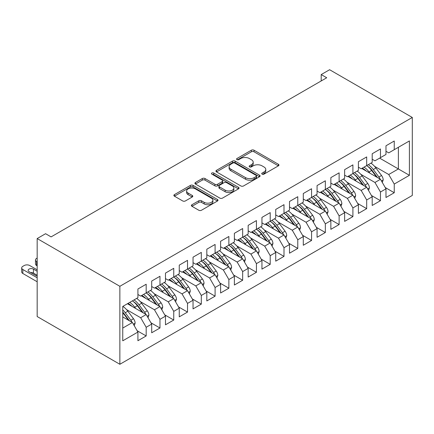 <?xml version="1.0" encoding="UTF-8"?>
<svg xmlns="http://www.w3.org/2000/svg" width="434" height="434" viewBox="0 0 434 434"><rect width="100%" height="100%" fill="white"/><g stroke="black" fill="none" stroke-linecap="round" stroke-linejoin="round"><path stroke-width="0.65" d="M262.125 174.137A1.34 0.776 0 0 0 264.018 174.137L278.389 165.837A1.915 1.107 0 0 0 278.948 165.056A1.915 1.107 0 0 0 278.389 164.274L254.042 150.218A1.915 1.107 0 0 0 251.335 150.218L236.964 158.518A1.34 0.776 0 0 0 236.568 159.066A1.34 0.776 0 0 0 236.964 159.609A1.34 0.776 0 0 0 238.857 159.609L240.718 158.535A6.119 3.532 0 0 1 249.371 158.535L251.405 159.707A6.119 3.532 0 0 1 253.196 162.207A6.119 3.532 0 0 1 251.405 164.708L249.545 165.783A1.34 0.776 0 0 0 249.149 166.325A1.34 0.776 0 0 0 249.545 166.873A1.34 0.776 0 0 0 251.438 166.873L253.299 165.799A6.119 3.532 0 0 1 261.952 165.799L263.981 166.971A6.119 3.532 0 0 1 265.776 169.472A6.119 3.532 0 0 1 263.981 171.967L262.125 173.041A1.34 0.776 0 0 0 261.729 173.589A1.34 0.776 0 0 0 262.125 174.137L262.125 173.041M191.953 204.734A1.915 1.107 0 0 0 191.389 205.515A1.915 1.107 0 0 0 191.953 206.296L198.783 210.24A1.915 1.107 0 0 0 201.49 210.24L217.45 201.023A1.915 1.107 0 0 0 218.009 200.242A1.915 1.107 0 0 0 217.45 199.461L193.103 185.405A1.915 1.107 0 0 0 190.396 185.405L174.435 194.616A1.915 1.107 0 0 0 173.871 195.398A1.915 1.107 0 0 0 174.435 196.179L182.687 200.942A1.915 1.107 0 0 0 185.389 200.942L192.219 196.998A1.915 1.107 0 0 0 192.783 196.217A1.915 1.107 0 0 0 192.219 195.436L188.128 193.076A5.116 2.957 0 0 1 186.631 190.987A5.116 2.957 0 0 1 189.788 188.258A5.116 2.957 0 0 1 195.365 188.898L211.396 198.154A5.116 2.957 0 0 1 212.893 200.242A5.116 2.957 0 0 1 209.736 202.971A5.116 2.957 0 0 1 204.159 202.331L201.49 200.79A1.915 1.107 0 0 0 198.783 200.79L191.953 204.734L191.953 206.296M37.172 238.559L119.86 286.299L119.86 364.278L37.172 316.538L37.172 238.559L45.581 233.709L51.093 236.893L326.721 77.762L321.203 74.577L321.203 80.941M321.203 74.577L329.612 69.722L412.3 117.462L119.86 286.299M240.854 185.947A1.915 1.107 0 0 0 243.555 185.947L259.521 176.736A1.915 1.107 0 0 0 260.08 175.954A1.915 1.107 0 0 0 259.521 175.173L235.168 161.112A1.915 1.107 0 0 0 232.467 161.112L216.501 170.329A1.915 1.107 0 0 0 215.942 171.11A1.915 1.107 0 0 0 216.501 171.891L240.854 185.947M212.372 174.425A1.34 0.776 0 0 1 213.729 174.614L213.729 173.025L238.483 187.314A1.915 1.107 0 0 1 239.047 188.096A1.915 1.107 0 0 1 238.483 188.877L222.523 198.094A1.915 1.107 0 0 1 219.816 198.094L195.468 184.038L195.468 182.475A1.915 1.107 0 0 0 194.909 183.256A1.915 1.107 0 0 0 195.468 184.038M195.468 182.475L202.298 178.531A1.915 1.107 0 0 1 205.005 178.531L214.879 184.233A1.915 1.107 0 0 0 217.586 184.233L222.116 181.613A1.915 1.107 0 0 0 222.675 180.832A1.915 1.107 0 0 0 222.116 180.05L211.835 174.115A1.34 0.776 0 0 1 211.445 173.573A1.34 0.776 0 0 1 212.269 172.857A1.34 0.776 0 0 1 213.729 173.025M119.86 364.278L412.3 195.441L412.3 117.462M379.636 158.122L398.379 168.945L398.379 147.3L409.408 140.936L394.246 149.687L394.246 141.012L385.978 145.786L385.978 154.461L380.466 157.645L380.466 148.971L372.198 153.744L372.198 162.419L366.687 165.598L366.687 156.929L358.413 161.703L358.413 170.372L352.902 173.557L352.902 164.882L344.634 169.656L344.634 178.331L339.122 181.515L339.122 172.841L330.854 177.614L330.854 186.289L325.343 189.468L325.343 180.799L317.07 185.573L317.07 194.242L311.558 197.427L311.558 188.752L303.29 193.526L303.29 202.201L297.778 205.385L297.778 196.71L289.511 201.484L289.511 210.159L283.999 213.338L283.999 204.669L275.726 209.443L275.726 218.112L270.214 221.297L270.214 212.622L261.946 217.396L261.946 226.071L256.434 229.255L256.434 220.581L248.167 225.354L248.167 234.029L242.655 237.208L242.655 228.539L234.382 233.313L234.382 241.982L228.87 245.167L228.87 236.492L220.602 241.266L220.602 249.941L215.09 253.125L215.09 244.451L206.823 249.224L206.823 257.894L201.311 261.078L201.311 252.404L193.038 257.178L193.038 265.852L187.526 269.037L187.526 260.362L179.258 265.136L179.258 273.811L173.746 276.99L173.746 268.32L165.479 273.094L165.479 281.764L159.967 284.948L159.967 276.274L151.694 281.048L151.694 289.722L146.182 292.907L146.182 284.232L137.914 289.006L137.914 297.681L122.757 306.431L122.757 340.804L137.914 332.053L132.403 322.505L122.757 316.934M409.408 140.936L409.408 175.309L394.246 184.059L388.734 174.511L374.537 166.314M385.218 187.521L394.246 192.734L394.246 184.059M394.246 192.734L385.978 197.508L385.978 188.833L380.466 192.018L374.954 182.47L360.757 174.273M371.439 195.479L380.466 200.687L380.466 192.018M380.466 200.687L372.198 205.461L372.198 196.792L366.687 199.971L361.169 190.423L346.972 182.231M357.659 203.432L366.687 208.645L366.687 199.971M366.687 208.645L358.413 213.419L358.413 204.745L352.902 207.929L347.39 198.381L333.193 190.184M343.874 211.391L352.902 216.604L352.902 207.929M352.902 216.604L344.634 221.378L344.634 212.703L339.122 215.888L333.61 206.34L319.413 198.143M330.095 219.349L339.122 224.557L339.122 215.888M339.122 224.557L330.854 229.331L330.854 220.662L325.343 223.841L319.825 214.293L305.628 206.096M316.315 227.302L325.343 232.516L325.343 223.841M325.343 232.516L317.07 237.289L317.07 228.615L311.558 231.799L306.046 222.251L291.849 214.054M302.531 235.261L311.558 240.474L311.558 231.799M311.558 240.474L303.29 245.248L303.29 236.573L297.778 239.758L292.266 230.21L278.069 222.013M288.751 243.219L297.778 248.427L297.778 239.758M297.778 248.427L289.511 253.201L289.511 244.532L283.999 247.711L278.482 238.163L264.284 229.966M274.972 251.172L283.999 256.385L283.999 247.711M283.999 256.385L275.726 261.159L275.726 252.485L270.214 255.669L264.702 246.121L250.505 237.924M261.187 259.131L270.214 264.344L270.214 255.669M270.214 264.344L261.946 269.118L261.946 260.443L256.434 263.628L250.923 254.08L236.725 245.883M247.407 267.089L256.434 272.297L256.434 263.628M256.434 272.297L248.167 277.071L248.167 268.402L242.655 271.581L237.138 262.033L222.94 253.836M233.628 275.042L242.655 280.255L242.655 271.581M242.655 280.255L234.382 285.029L234.382 276.355L228.87 279.539L223.358 269.991L209.161 261.794M219.843 283.001L228.87 288.214L228.87 279.539M228.87 288.214L220.602 292.988L220.602 284.313L215.09 287.492L209.579 277.95L195.381 269.753M206.063 290.959L215.09 296.167L215.09 287.492M215.09 296.167L206.823 300.941L206.823 292.266L201.311 295.451L195.799 285.903L181.602 277.706M192.284 298.912L201.311 304.125L201.311 295.451M201.311 304.125L193.038 308.899L193.038 300.225L187.526 303.409L182.014 293.861L167.817 285.664M178.499 306.871L187.526 312.079L187.526 303.409M187.526 312.079L179.258 316.853L179.258 308.183L173.746 311.362L168.235 301.814L154.037 293.623M164.719 314.824L173.746 320.037L173.746 311.362M173.746 320.037L165.479 324.811L165.479 316.136L159.967 319.321L154.455 309.773L140.258 301.576M150.94 322.782L159.967 327.995L159.967 319.321M159.967 327.995L151.694 332.769L151.694 324.095L146.182 327.279L140.67 317.731L126.473 309.534M137.155 330.741L146.182 335.949L146.182 327.279M146.182 335.949L137.914 340.723L137.914 332.053M137.914 294.496L140.67 296.086L146.182 292.907M122.757 328.071L132.403 322.505M151.694 286.538L154.455 288.133L159.967 284.948M140.67 317.731L146.182 314.547L127.439 303.724M151.694 324.095L146.182 314.547M165.479 278.585L168.235 280.174L173.746 276.99M154.455 309.773L159.967 306.588L141.224 295.771M165.479 316.136L159.967 306.588M179.258 270.626L182.014 272.216L187.526 269.037M168.235 301.814L173.746 298.635L155.003 287.813M179.258 308.183L173.746 298.635M193.038 262.668L195.799 264.263L201.311 261.078M182.014 293.861L187.526 290.677L168.783 279.854M193.038 300.225L187.526 290.677M206.823 254.715L209.579 256.304L215.09 253.125M195.799 285.903L201.311 282.718L182.568 271.901M206.823 292.266L201.311 282.718M220.602 246.756L223.358 248.351L228.87 245.167M209.579 277.95L215.09 274.765L196.347 263.943M220.602 284.313L215.09 274.765M234.382 238.803L237.138 240.393L242.655 237.208M223.358 269.991L228.87 266.807L210.127 255.989M234.382 276.355L228.87 266.807M248.167 230.845L250.923 232.434L256.434 229.255M237.138 262.033L242.655 258.854L223.911 248.031M248.167 268.402L242.655 258.854M261.946 222.886L264.702 224.481L270.214 221.297M250.923 254.08L256.434 250.895L237.691 240.073M261.946 260.443L256.434 250.895M275.726 214.933L278.482 216.523L283.999 213.338M264.702 246.121L270.214 242.937L251.47 232.119M275.726 252.485L270.214 242.937M289.511 206.975L292.266 208.564L297.778 205.385M278.482 238.163L283.999 234.984L265.255 224.161M289.511 244.532L283.999 234.984M303.29 199.016L306.046 200.611L311.558 197.427M292.266 230.21L297.778 227.025L279.035 216.203M303.29 236.573L297.778 227.025M317.07 191.063L319.825 192.653L325.343 189.468M306.046 222.251L311.558 219.067L292.814 208.249M317.07 228.615L311.558 219.067M330.854 183.105L333.61 184.694L339.122 181.515M319.825 214.293L325.343 211.114L306.599 200.291M330.854 220.662L325.343 211.114M344.634 175.146L347.39 176.741L352.902 173.557M333.61 206.34L339.122 203.155L320.379 192.333M344.634 212.703L339.122 203.155M358.413 167.193L361.169 168.783L366.687 165.598M347.39 198.381L352.902 195.197L334.158 184.379M358.413 204.745L352.902 195.197M372.198 159.235L374.954 160.824L380.466 157.645M361.169 190.423L366.687 187.244L347.943 176.421M372.198 196.792L366.687 187.244M385.978 151.282L388.734 152.871L394.246 149.687M374.954 182.47L380.466 179.285L361.723 168.463M385.978 188.833L380.466 179.285M388.734 174.511L398.379 168.945L409.408 175.309M262.657 174.327L263.981 173.562A6.119 3.532 0 0 0 265.776 171.061L265.776 169.472M253.196 162.207L253.196 163.797A6.119 3.532 0 0 1 251.405 166.298L250.076 167.063M278.362 165.853L254.042 151.808A1.915 1.107 0 0 0 251.335 151.808L237.496 159.799M259.494 176.746L235.168 162.707A1.915 1.107 0 0 0 232.467 162.707L216.528 171.907M256.136 176.497A1.34 0.776 0 0 0 256.532 175.954A1.34 0.776 0 0 0 256.136 175.407L234.767 163.065A1.34 0.776 0 0 0 232.868 163.065L230.91 164.198A6.119 3.532 0 0 0 229.114 166.699A6.119 3.532 0 0 0 230.91 169.195L245.519 177.631A6.119 3.532 0 0 0 254.178 177.631L256.136 176.497L256.136 178.092A1.34 0.776 0 0 0 256.532 177.544L256.532 175.954M229.114 166.699L229.114 168.289A6.119 3.532 0 0 0 230.91 170.79L230.91 169.195M256.136 178.092L254.178 179.226A6.119 3.532 0 0 1 245.519 179.226L230.91 170.79M195.495 184.049L202.298 180.121L202.298 178.531M222.675 180.832L222.675 182.426A1.915 1.107 0 0 1 222.116 183.208L217.586 185.823A1.915 1.107 0 0 1 214.879 185.823L205.005 180.121A1.915 1.107 0 0 0 202.298 180.121M213.729 174.614L238.461 188.893M225.127 190.146A5.116 2.957 0 0 0 230.704 190.786A5.116 2.957 0 0 0 233.861 188.058A5.116 2.957 0 0 0 232.364 185.969L226.716 182.709A1.915 1.107 0 0 0 224.009 182.709L219.479 185.323A1.915 1.107 0 0 0 218.92 186.105A1.915 1.107 0 0 0 219.479 186.886L225.127 190.146L225.127 191.736A5.116 2.957 0 0 0 230.704 192.381A5.116 2.957 0 0 0 233.861 189.647L233.861 188.058M218.92 186.105L218.92 187.694A1.915 1.107 0 0 0 219.479 188.475L219.479 186.886M225.127 191.736L219.479 188.475M212.893 200.242L212.893 201.832A5.116 2.957 0 0 1 209.736 204.56A5.116 2.957 0 0 1 204.159 203.92L201.49 202.38A1.915 1.107 0 0 0 198.783 202.38L191.974 206.307M186.631 190.987L186.631 192.577A5.116 2.957 0 0 0 188.128 194.665L188.128 193.076M192.219 195.436L192.219 196.998L188.128 194.665M217.423 201.04L193.103 186.994A1.915 1.107 0 0 0 190.396 186.994L174.457 196.195M382.305 182.475L383.195 179.904A5.165 2.984 -120 0 0 381.546 175.51L375.915 167.991A14.908 8.609 -120 0 0 370.924 163.151M369.963 173.22L369.025 171.972A14.908 8.609 -120 0 0 364.034 167.128M366.296 171.104A12.374 7.145 -120 0 0 362.211 168.18M380.065 179.058A5.165 2.984 -120 0 0 378.925 177.018L373.294 169.504A14.908 8.609 -120 0 0 368.309 164.665M367.56 166.265A12.374 7.145 60 0 1 372.312 170.665L377.477 177.56M366.654 165.62A14.908 8.609 60 0 1 371.64 170.459L376.571 177.039M368.526 190.428L369.41 187.862A5.165 2.984 -120 0 0 367.766 183.463L362.135 175.949A14.908 8.609 -120 0 0 357.144 171.11M356.178 181.179L355.24 179.926A14.908 8.609 -120 0 0 350.254 175.086M352.516 179.063A12.374 7.145 -120 0 0 348.431 176.139M366.285 187.011A5.165 2.984 -120 0 0 365.146 184.976L359.515 177.463A14.908 8.609 -120 0 0 354.524 172.618M353.775 174.224A12.374 7.145 60 0 1 358.533 178.624L363.697 185.519M352.875 173.573A14.908 8.609 60 0 1 357.86 178.417L362.791 184.993M354.741 198.387L355.63 195.821A5.165 2.984 -120 0 0 353.981 191.421L348.35 183.907A14.908 8.609 -120 0 0 343.365 179.063M342.399 189.137L341.46 187.884A14.908 8.609 -120 0 0 336.475 183.045M338.737 187.021A12.374 7.145 -120 0 0 334.652 184.097M352.506 194.969A5.165 2.984 -120 0 0 351.366 192.935L345.735 185.416A14.908 8.609 -120 0 0 340.744 180.577M339.996 182.177A12.374 7.145 60 0 1 344.748 186.577L349.918 193.477M339.09 181.531A14.908 8.609 60 0 1 344.081 186.37L349.007 192.951M340.961 206.34L341.851 203.774A5.165 2.984 -120 0 0 340.202 199.38L334.571 191.861A14.908 8.609 -120 0 0 329.58 187.021M328.619 197.09L327.681 195.837A14.908 8.609 -120 0 0 322.69 190.998M324.952 194.974A12.374 7.145 -120 0 0 320.867 192.05M338.721 202.928A5.165 2.984 -120 0 0 337.581 200.888L331.95 193.374A14.908 8.609 -120 0 0 326.965 188.535M326.216 190.135A12.374 7.145 60 0 1 330.968 194.535L336.133 201.43M325.31 189.49A14.908 8.609 60 0 1 330.296 194.329L335.227 200.909M327.182 214.298L328.066 211.732A5.165 2.984 -120 0 0 326.422 207.333L320.791 199.819A14.908 8.609 -120 0 0 315.8 194.98M314.834 205.049L313.896 203.796A14.908 8.609 -120 0 0 308.91 198.956M311.173 202.933A12.374 7.145 -120 0 0 307.088 200.009M324.941 210.881A5.165 2.984 -120 0 0 323.802 208.846L318.171 201.327A14.908 8.609 -120 0 0 313.18 196.488M312.437 198.094A12.374 7.145 60 0 1 317.189 202.494L322.353 209.389M311.531 197.443A14.908 8.609 60 0 1 316.516 202.282L321.448 208.862M313.397 222.257L314.287 219.691A5.165 2.984 -120 0 0 312.637 215.291L307.006 207.772A14.908 8.609 -120 0 0 302.021 202.933M301.055 213.002L300.116 211.754A14.908 8.609 -120 0 0 295.131 206.915M297.393 210.891A12.374 7.145 -120 0 0 293.308 207.962M311.162 218.839A5.165 2.984 -120 0 0 310.022 216.805L304.391 209.286A14.908 8.609 -120 0 0 299.4 204.447M298.652 206.047A12.374 7.145 60 0 1 303.409 210.447L308.574 217.347M297.746 205.401A14.908 8.609 60 0 1 302.737 210.24L307.663 216.821M299.617 230.21L300.507 227.644A5.165 2.984 -120 0 0 298.858 223.25L293.227 215.731A14.908 8.609 -120 0 0 288.236 210.891M287.275 220.96L286.337 219.707A14.908 8.609 -120 0 0 281.346 214.868M283.608 218.844A12.374 7.145 -120 0 0 279.523 215.92M297.377 226.798A5.165 2.984 -120 0 0 296.238 224.758L290.606 217.244A14.908 8.609 -120 0 0 285.621 212.405M284.872 214.005A12.374 7.145 60 0 1 289.624 218.405L294.789 225.3M283.966 213.36A14.908 8.609 60 0 1 288.957 218.199L293.883 224.779M285.838 238.168L286.722 235.602A5.165 2.984 -120 0 0 285.078 231.203L279.447 223.689A14.908 8.609 -120 0 0 274.456 218.85M273.491 228.919L272.557 227.666A14.908 8.609 -120 0 0 267.566 222.826M269.829 226.803A12.374 7.145 -120 0 0 265.744 223.879M283.597 234.751A5.165 2.984 -120 0 0 282.458 232.716L276.827 225.197A14.908 8.609 -120 0 0 271.841 220.358M271.093 221.958A12.374 7.145 60 0 1 275.845 226.364L281.01 233.259M270.187 221.313A14.908 8.609 60 0 1 275.172 226.152L280.104 232.732M272.053 246.127L272.943 243.561A5.165 2.984 -120 0 0 271.293 239.161L265.662 231.642A14.908 8.609 -120 0 0 260.677 226.803M259.711 236.872L258.772 235.624A14.908 8.609 -120 0 0 253.787 230.779M256.049 234.756A12.374 7.145 -120 0 0 251.964 231.832M269.818 242.709A5.165 2.984 -120 0 0 268.679 240.675L263.047 233.156A14.908 8.609 -120 0 0 258.056 228.317M257.308 229.917A12.374 7.145 60 0 1 262.065 234.317L267.23 241.212M256.402 229.271A14.908 8.609 60 0 1 261.393 234.11L266.319 240.691M258.273 254.08L259.163 251.514A5.165 2.984 -120 0 0 257.514 247.12L251.883 239.601A14.908 8.609 -120 0 0 246.897 234.761M245.932 244.83L244.993 243.577A14.908 8.609 -120 0 0 240.002 238.738M242.264 242.714A12.374 7.145 -120 0 0 238.185 239.79M256.033 250.662A5.165 2.984 -120 0 0 254.894 248.628L249.262 241.114A14.908 8.609 -120 0 0 244.277 236.27M243.528 237.875A12.374 7.145 60 0 1 248.281 242.275L253.451 249.17M242.622 237.224A14.908 8.609 60 0 1 247.613 242.069L252.539 248.644M244.494 262.038L245.378 259.472A5.165 2.984 -120 0 0 243.734 255.073L238.103 247.559A14.908 8.609 -120 0 0 233.112 242.714M232.147 252.789L231.213 251.536A14.908 8.609 -120 0 0 226.222 246.696M228.485 250.673A12.374 7.145 -120 0 0 224.4 247.749M242.253 258.621A5.165 2.984 -120 0 0 241.114 256.586L235.483 249.067A14.908 8.609 -120 0 0 230.497 244.228M229.749 245.828A12.374 7.145 60 0 1 234.501 250.234L239.666 257.129M228.843 245.183A14.908 8.609 60 0 1 233.828 250.022L238.76 256.602M230.709 269.997L231.599 267.431A5.165 2.984 -120 0 0 229.949 263.031L224.318 255.512A14.908 8.609 -120 0 0 219.333 250.673M218.367 260.742L217.429 259.494A14.908 8.609 -120 0 0 212.443 254.649M214.705 258.626A12.374 7.145 -120 0 0 210.62 255.702M228.474 266.579A5.165 2.984 -120 0 0 227.335 264.545L221.703 257.026A14.908 8.609 -120 0 0 216.712 252.187M215.964 253.787A12.374 7.145 60 0 1 220.722 258.187L225.886 265.082M215.058 253.141A14.908 8.609 60 0 1 220.049 257.98L224.975 264.561M216.929 277.95L217.819 275.384A5.165 2.984 -120 0 0 216.17 270.99L210.539 263.471A14.908 8.609 -120 0 0 205.553 258.631M204.588 268.7L203.649 267.447A14.908 8.609 -120 0 0 198.658 262.608M200.92 266.584A12.374 7.145 -120 0 0 196.841 263.66M214.689 274.532A5.165 2.984 -120 0 0 213.55 272.498L207.919 264.984A14.908 8.609 -120 0 0 202.933 260.14M202.184 261.745A12.374 7.145 60 0 1 206.937 266.145L212.107 273.04M201.278 261.094A14.908 8.609 60 0 1 206.269 265.939L211.195 272.514M203.15 285.908L204.04 283.342A5.165 2.984 -120 0 0 202.39 278.943L196.759 271.429A14.908 8.609 -120 0 0 191.768 266.584M190.803 276.659L189.87 275.406A14.908 8.609 -120 0 0 184.879 270.566M187.141 274.543A12.374 7.145 -120 0 0 183.056 271.619M200.909 282.491A5.165 2.984 -120 0 0 199.77 280.456L194.139 272.937A14.908 8.609 -120 0 0 189.153 268.098M188.405 269.698A12.374 7.145 60 0 1 193.157 274.104L198.322 280.999M187.499 269.053A14.908 8.609 60 0 1 192.484 273.892L197.416 280.472M189.365 293.867L190.255 291.295A5.165 2.984 -120 0 0 188.606 286.901L182.974 279.382A14.908 8.609 -120 0 0 177.989 274.543M177.023 284.612L176.085 283.364A14.908 8.609 -120 0 0 171.099 278.519M173.361 282.496A12.374 7.145 -120 0 0 169.276 279.572M187.13 290.449A5.165 2.984 -120 0 0 185.991 288.409L180.36 280.896A14.908 8.609 -120 0 0 175.369 276.057M174.62 277.657A12.374 7.145 60 0 1 179.378 282.057L184.542 288.952M173.714 277.011A14.908 8.609 60 0 1 178.705 281.85L183.631 288.431M175.586 301.82L176.475 299.254A5.165 2.984 -120 0 0 174.826 294.854L169.195 287.341A14.908 8.609 -120 0 0 164.209 282.501M163.244 292.57L162.305 291.317A14.908 8.609 -120 0 0 157.314 286.478M159.576 290.454A12.374 7.145 -120 0 0 155.497 287.53M173.345 298.402A5.165 2.984 -120 0 0 172.206 296.368L166.575 288.854A14.908 8.609 -120 0 0 161.589 284.01M160.84 285.615A12.374 7.145 60 0 1 165.593 290.015L170.763 296.91M159.934 284.964A14.908 8.609 60 0 1 164.925 289.809L169.851 296.384M161.806 309.778L162.696 307.212A5.165 2.984 -120 0 0 161.047 302.813L155.415 295.299A14.908 8.609 -120 0 0 150.424 290.454M149.459 300.529L148.526 299.276A14.908 8.609 -120 0 0 143.535 294.436M145.797 298.413A12.374 7.145 -120 0 0 141.712 295.489M159.566 306.361A5.165 2.984 -120 0 0 158.426 304.326L152.795 296.807A14.908 8.609 -120 0 0 147.81 291.968M147.061 293.568A12.374 7.145 60 0 1 151.813 297.968L156.978 304.869M146.155 292.923A14.908 8.609 60 0 1 151.141 297.762L156.072 304.342M148.021 317.731L148.911 315.165A5.165 2.984 -120 0 0 147.262 310.771L141.63 303.252A14.908 8.609 -120 0 0 136.645 298.413M135.679 308.482L134.741 307.229A14.908 8.609 -120 0 0 129.755 302.389M37.172 261.876L36.624 261.556L36.624 265.537A3.901 2.251 180 0 1 35.48 263.943L35.48 259.966A3.901 2.251 0 0 0 36.624 261.556M37.172 265.852L36.624 265.537M132.017 306.366A12.374 7.145 -120 0 0 127.932 303.442M145.786 314.319A5.165 2.984 -120 0 0 144.647 312.279L139.016 304.766A14.908 8.609 -120 0 0 134.025 299.927M133.276 301.527A12.374 7.145 60 0 1 138.034 305.927L143.198 312.822M132.37 300.881A14.908 8.609 60 0 1 137.361 305.72L142.287 312.301M37.172 258.056L36.624 258.376A3.901 2.251 0 0 0 35.48 259.966M134.242 325.69L135.131 323.124A5.165 2.984 -120 0 0 133.482 318.724L127.851 311.211A14.908 8.609 -120 0 0 122.865 306.371M37.172 277.787L22.839 269.514A3.901 2.251 0 0 1 21.7 267.924A3.901 2.251 0 0 1 22.839 266.33L24.217 265.537A3.901 2.251 0 0 1 29.734 265.537L37.172 269.834M37.172 281.769L22.839 273.491A3.901 2.251 180 0 1 21.7 271.901L21.7 267.924M132.001 322.272A5.165 2.984 -120 0 0 130.862 320.238L125.231 312.719A14.908 8.609 -120 0 0 122.757 309.909M122.757 312.111A12.374 7.145 60 0 1 124.249 313.885L129.419 320.78M37.172 275.243L33.451 273.094A3.119 1.801 0 0 0 30.668 272.601M122.757 312.637A14.908 8.609 60 0 1 123.582 313.673L128.507 320.254M37.172 271.266L33.451 269.118A3.119 1.801 0 0 0 30.054 268.727A3.119 1.801 0 0 0 28.129 270.387A3.119 1.801 0 0 0 29.045 271.662L35.659 275.481A3.119 1.801 0 0 0 37.172 275.964M263.981 173.562L263.981 171.967M249.545 166.873L249.545 165.783M251.405 166.298L251.405 164.708M236.964 159.609L236.964 158.518M251.335 151.808L251.335 150.218M254.042 151.808L254.042 150.218M278.389 165.837L278.389 164.274M216.501 171.891L216.501 170.329M232.467 162.707L232.467 161.112M235.168 162.707L235.168 161.112M259.521 176.736L259.521 175.173M245.519 179.226L245.519 177.631M254.178 179.226L254.178 177.631M205.005 180.121L205.005 178.531M214.879 185.823L214.879 184.233M217.586 185.823L217.586 184.233M222.116 183.208L222.116 181.613M238.483 188.877L238.483 187.314M198.783 202.38L198.783 200.79M201.49 202.38L201.49 200.79M204.159 203.92L204.159 202.331M174.435 196.179L174.435 194.616M190.396 186.994L190.396 185.405M193.103 186.994L193.103 185.405M217.45 201.023L217.45 199.461M381.448 180.994L383.157 180.007M373.294 169.504L375.915 167.991M369.025 171.972L371.64 170.459M378.925 177.018L381.546 175.51M367.669 188.947L369.377 187.965M359.515 177.463L362.135 175.949M355.24 179.926L357.86 178.417M365.146 184.976L367.766 183.463M353.889 196.906L355.598 195.918M345.735 185.416L348.35 183.907M341.46 187.884L344.081 186.37M351.366 192.935L353.981 191.421M340.11 204.864L341.818 203.877M331.95 193.374L334.571 191.861M327.681 195.837L330.296 194.329M337.581 200.888L340.202 199.38M326.325 212.817L328.033 211.83M318.171 201.327L320.791 199.819M313.896 203.796L316.516 202.282M323.802 208.846L326.422 207.333M312.545 220.776L314.254 219.788M304.391 209.286L307.006 207.772M300.116 211.754L302.737 210.24M310.022 216.805L312.637 215.291M298.766 228.734L300.474 227.747M290.606 217.244L293.227 215.731M286.337 219.707L288.957 218.199M296.238 224.758L298.858 223.25M284.981 236.687L286.69 235.7M276.827 225.197L279.447 223.689M272.557 227.666L275.172 226.152M282.458 232.716L285.078 231.203M271.201 244.646L272.91 243.658M263.047 233.156L265.662 231.642M258.772 235.624L261.393 234.11M268.679 240.675L271.293 239.161M257.422 252.604L259.131 251.617M249.262 241.114L251.883 239.601M244.993 243.577L247.613 242.069M254.894 248.628L257.514 247.12M243.637 260.557L245.346 259.57M235.483 249.067L238.103 247.559M231.213 251.536L233.828 250.022M241.114 256.586L243.734 255.073M229.857 268.516L231.566 267.528M221.703 257.026L224.318 255.512M217.429 259.494L220.049 257.98M227.335 264.545L229.949 263.031M216.078 276.469L217.787 275.487M207.919 264.984L210.539 263.471M203.649 267.447L206.269 265.939M213.55 272.498L216.17 270.99M202.293 284.427L204.002 283.44M194.139 272.937L196.759 271.429M189.87 275.406L192.484 273.892M199.77 280.456L202.39 278.943M188.513 292.386L190.222 291.398M180.36 280.896L182.974 279.382M176.085 283.364L178.705 281.85M185.991 288.409L188.606 286.901M174.734 300.339L176.443 299.357M166.575 288.854L169.195 287.341M162.305 291.317L164.925 289.809M172.206 296.368L174.826 294.854M160.949 308.297L162.658 307.31M152.795 296.807L155.415 295.299M148.526 299.276L151.141 297.762M158.426 304.326L161.047 302.813M147.169 316.256L148.878 315.268M139.016 304.766L141.63 303.252M134.741 307.229L137.361 305.72M144.647 312.279L147.262 310.771M22.839 269.514L22.839 273.491M133.39 324.209L135.099 323.221M125.231 312.719L127.851 311.211M122.757 314.151L123.582 313.673M130.862 320.238L133.482 318.724M33.451 273.094L33.451 269.118"/></g></svg>
